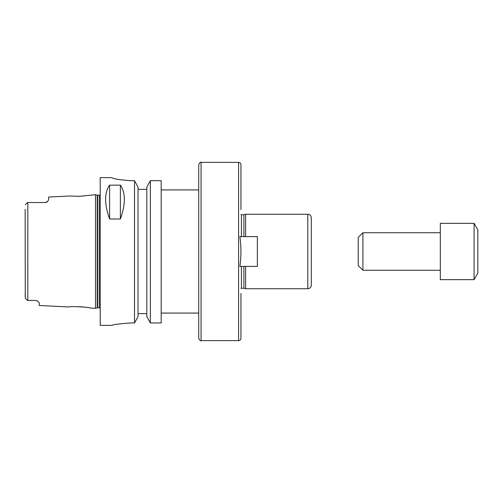 <?xml version="1.0" encoding="UTF-8"?>
<svg xmlns="http://www.w3.org/2000/svg" width="503" height="503" viewBox="0 0 503 503"><rect width="100%" height="100%" fill="white"/><g stroke="black" fill="none" stroke-linecap="round" stroke-linejoin="round"><path stroke-width="0.75" d="M240.943 293.425L240.943 338.286C240.805 339.714 240.025 340.493 238.598 340.632L238.598 162.368C240.025 162.507 240.805 163.286 240.943 164.714L240.943 209.575M239.887 266.395C241.27 256.467 241.27 246.533 239.887 236.605L257.366 236.605L257.366 266.395L239.887 266.395M311.313 283.755L311.313 275.543M311.313 251.5L311.313 285.22C311.106 287.358 309.93 288.527 307.792 288.735L307.792 214.265C309.93 214.473 311.106 215.642 311.313 217.78L311.313 251.5M201.068 340.632L201.068 162.368C200.521 161.759 199.735 162.544 198.723 164.714L198.723 338.286C199.735 340.456 200.521 341.241 201.068 340.632L238.598 340.632M243.886 266.395L243.886 288.269L245.634 288.735L307.792 288.735M241.415 236.605L241.415 214.731L243.886 214.731L243.886 236.605M245.634 266.395L245.634 288.735M243.886 214.731L245.634 214.265L245.634 236.605M161.193 180.696L150.353 180.696L161.193 180.696L161.193 322.964L150.353 322.964L150.353 180.696L146.826 187.091L146.826 316.632L150.353 322.964M25.15 209.305L25.269 298.229L27.495 300.448L35.707 300.454L37.492 300.939L39.221 302.825L39.221 305.484L69.169 306.981C69.018 306.05 90.364 307.151 90.188 308.031L95.52 308.301L95.52 194.699L79.537 196.327L69.169 196.019L79.537 196.327M84.454 307.1L79.537 306.673M27.395 202.646L25.269 204.771M35.707 300.454L27.822 300.454L27.822 202.546L28.558 202.546L27.495 202.552M27.395 300.354L25.269 298.229L27.395 300.354M25.269 298.229L25.15 293.695M27.822 300.454L27.495 300.448M46.704 202.156A3.521 3.521 0 0 0 47.584 201.508A3.521 3.521 0 0 1 46.704 202.156L45.088 202.546L47.584 201.508L48.609 199.892L48.609 197.044L69.169 196.019M45.088 202.546L28.558 202.546M37.015 300.706L37.448 300.913M109.591 219.006C104.303 203.979 104.303 192.693 109.591 185.142L120.38 185.142C125.668 192.693 125.668 203.979 120.38 219.006L109.591 219.006L109.591 185.142M120.38 185.142L120.38 219.006M111.936 177.653C113.043 178.81 119.299 179.829 130.705 180.696C119.299 179.829 113.043 178.81 111.936 177.653L100.21 177.616L100.21 325.384L111.936 325.384M130.705 322.964C119.305 323.781 113.049 324.592 111.936 325.384C113.049 324.592 119.305 323.781 130.705 322.964L134.508 322.964L138.029 316.632L138.029 187.091L134.508 180.696L130.705 180.696M146.826 189.342L138.029 189.342M134.508 180.696L134.508 322.964M138.029 313.658L146.826 313.658M440.32 251.5L440.32 279.649L474.096 279.649L474.096 223.351L440.32 223.351L440.32 251.5M474.096 223.351L477.85 229.852L477.85 273.148L474.096 279.649M362.915 270.262L362.915 232.738L358.224 237.429L358.224 265.571L362.915 270.262L440.32 270.262M241.415 266.395L241.415 288.269L240.943 288.395M97.224 307.842L97.588 307.792L97.588 195.208L97.224 195.158L97.224 307.842L95.52 308.301M97.588 195.208L99.273 195.208L99.273 307.792L100.21 308.15M161.193 313.073L198.723 313.073M161.193 189.927L198.723 189.927M201.068 162.368L238.598 162.368M241.415 214.731L240.943 214.605M241.415 288.269L243.886 288.269M245.634 214.265L307.792 214.265M97.224 195.158L95.52 194.699M97.588 307.792L99.273 307.792M99.273 195.208L100.21 194.85M362.915 232.738L440.32 232.738"/></g></svg>
